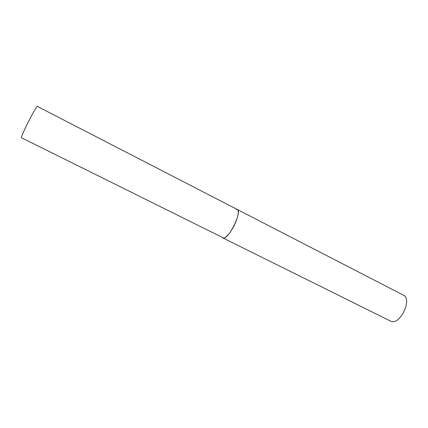 <?xml version="1.0" encoding="UTF-8"?>
<svg xmlns="http://www.w3.org/2000/svg" width="428" height="428" viewBox="0 0 428 428"><rect width="100%" height="100%" fill="white"/><g stroke="black" fill="none" stroke-linecap="round" stroke-linejoin="round"><path stroke-width="0.64" d="M222.886 237.936C225.133 239.413 231.676 231.607 235.443 222.763C238.45 215.407 239.065 210.988 237.294 209.495C242.36 210.972 229.392 238.278 223.694 238.064L21.454 137.73C20.742 137.779 25.209 127.774 30.131 118.385C34.213 110.654 36.61 106.652 37.327 106.39L403.406 295.143C412.26 298.685 401.057 323.921 391.599 321.61L222.886 237.936M236.219 209.399L237.294 209.495"/></g></svg>
